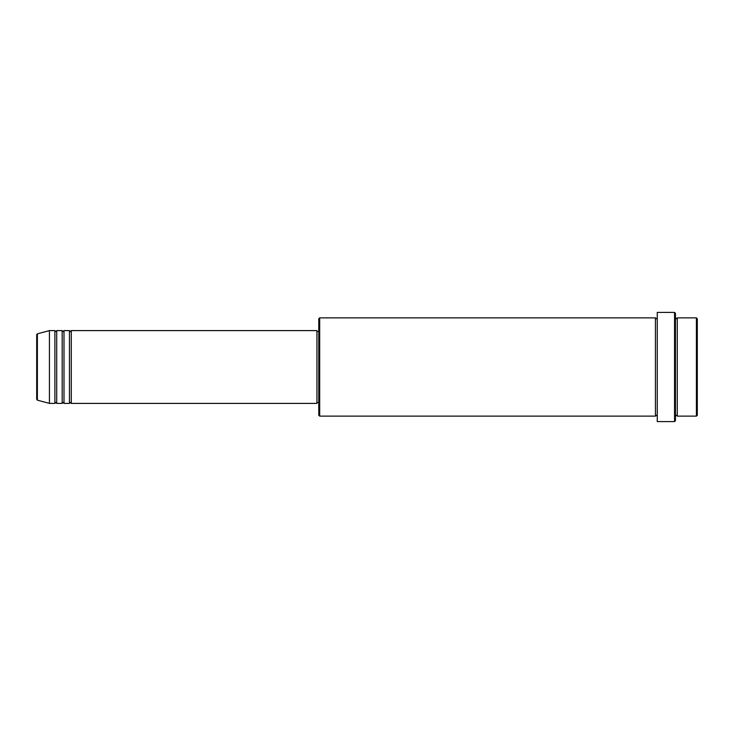 <?xml version="1.0" encoding="UTF-8"?>
<svg xmlns="http://www.w3.org/2000/svg" width="734" height="734" viewBox="0 0 734 734"><rect width="100%" height="100%" fill="white"/><g stroke="black" fill="none" stroke-linecap="round" stroke-linejoin="round"><path stroke-width="0.55" stroke-dasharray="3.67 2.75" d="M36.7 334.713L36.7 399.287M71.281 403.397L71.281 330.603M69.455 403.397L69.455 330.603M63.996 403.397L63.996 330.603M62.179 403.397L62.179 330.603M56.72 403.397L56.72 330.603M54.894 403.397L54.894 330.603M697.3 415.224L697.3 318.776M696.392 317.868L696.392 416.132M318.776 318.776L318.776 415.224M319.685 416.132L319.685 317.868M675.464 420.683L675.464 313.317M674.555 312.409L674.555 421.591M677.28 416.132L677.28 317.868M655.444 416.132L655.444 317.868M657.26 421.591L657.26 312.409M316.95 403.397L316.95 330.603M49.435 403.397L49.435 330.603M675.464 367L675.464 416.132L675.464 367M657.26 367L657.26 416.132L657.26 367M318.776 367L318.776 331.511L318.776 367M37.379 400.168L37.379 333.832"/><path stroke-width="1.1" d="M36.7 399.287L36.7 334.713L37.379 333.832L37.379 400.168L36.7 399.287M71.281 330.603L71.281 403.397L316.95 403.397L316.95 330.603L71.281 330.603L70.363 331.511L69.455 330.603L69.455 403.397L63.996 403.397L63.996 330.603L69.455 330.603M62.179 330.603L62.179 403.397L56.72 403.397L56.72 330.603L62.179 330.603L63.087 331.511L63.996 330.603M54.894 330.603L54.894 403.397L49.435 403.397L49.435 330.603L54.894 330.603L55.812 331.511L56.72 330.603M696.392 317.868L697.3 318.776L697.3 415.224L696.392 416.132L696.392 317.868L677.28 317.868L677.28 416.132L696.392 416.132M319.685 416.132L318.776 415.224L318.776 318.776L319.685 317.868L319.685 416.132L655.444 416.132L655.444 317.868L656.352 318.776L657.26 317.868M674.555 312.409L675.464 313.317L675.464 420.683L674.555 421.591L674.555 312.409L657.26 312.409L657.26 421.591L674.555 421.591M675.464 317.868L676.372 318.776L677.28 317.868M316.95 402.489L318.776 402.489M37.379 400.168L49.435 403.397M37.379 333.832L49.435 330.603M319.685 317.868L655.444 317.868M316.95 331.511L318.776 331.511M655.444 416.132L656.352 415.224L657.26 416.132M677.28 416.132L676.372 415.224L675.464 416.132M56.72 403.397L55.812 402.489L54.894 403.397M63.996 403.397L63.087 402.489L62.179 403.397M71.281 403.397L70.363 402.489L69.455 403.397"/></g></svg>
